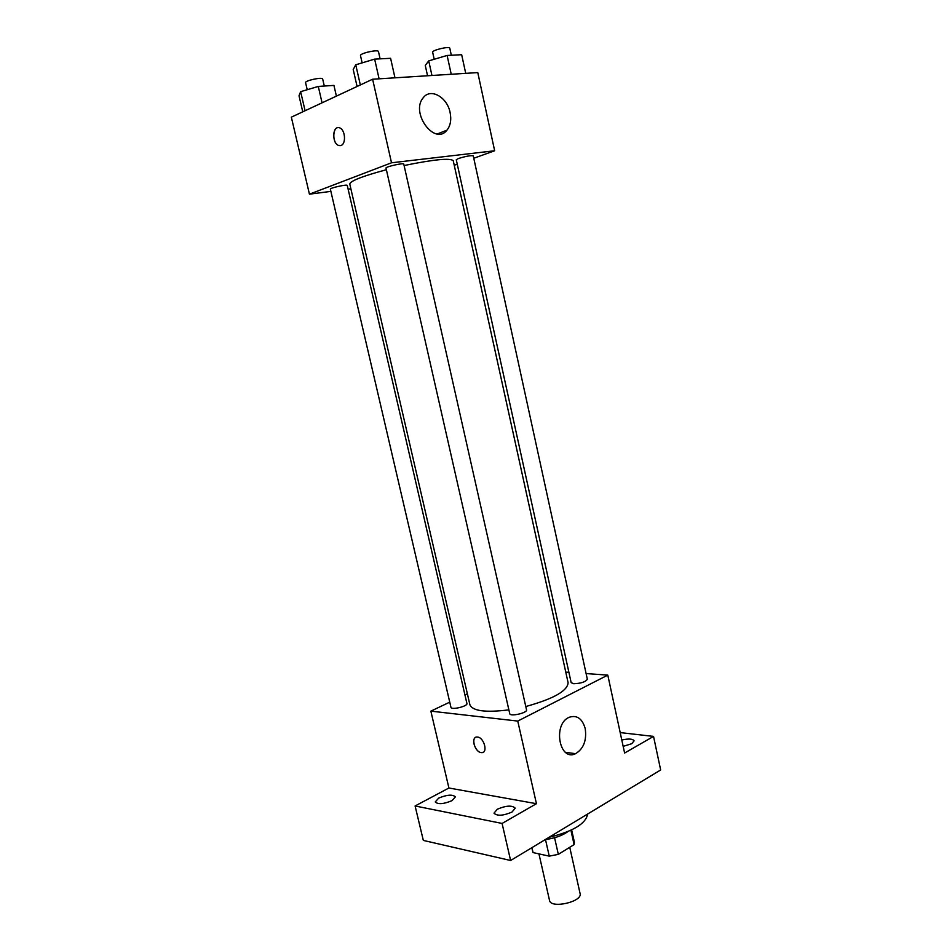 <?xml version="1.0" encoding="UTF-8"?>
<svg xmlns="http://www.w3.org/2000/svg" width="952" height="952" viewBox="0 0 952 952"><rect width="100%" height="100%" fill="white"/><g stroke="black" fill="none" stroke-linecap="round" stroke-linejoin="round"><path stroke-width="1.43" d="M538.951 853.884L549.518 900.402C550.625 909.053 582.803 901.806 580.077 893.511L569.748 847.304M570.902 830.251L574.104 844.602L558.324 854.372L549.245 856.134L533.049 852.587L531.775 847.732M574.104 844.602L574.377 842.199L571.64 829.906M567.939 831.572C562.263 835.666 554.73 838.319 545.365 839.533M554.576 837.736L558.324 854.372M531.93 847.649L533.049 852.587M545.484 839.521L549.245 856.134M549.03 837.32C573.08 831.429 585.956 823.658 587.658 814.019M620.204 732.6L653.536 736.408L660.664 769.966L510.617 860.501L423.331 840.426L415.096 805.975L448.916 788.006L430.851 711.132L449.737 702.159M464.933 694.936L467.373 693.782M621.799 740.001C628.617 738.502 632.711 738.788 634.103 740.846L631.723 743.714L623.167 746.368M653.536 736.408L624.607 753.032L607.793 675.111L517.757 721.081L536.44 803.702L502.085 823.444L510.617 860.501M585.218 728.589C586.837 740.394 583.612 748.772 575.555 753.687C559.312 761.838 552.577 724.127 569.106 717.32C576.888 714.75 582.255 718.51 585.218 728.589M502.085 823.444L415.096 805.975M497.289 809.248C506.071 805.511 512.057 805.154 515.234 808.153L512.021 812.044C503.192 815.816 497.182 816.197 493.993 813.187L497.289 809.248M438.682 798.121C446.988 794.67 452.557 794.254 455.401 796.872L451.998 800.644C443.656 804.131 438.063 804.571 435.219 801.953L438.682 798.121M536.44 803.702L448.916 788.006M386.381 169.73C362.617 176.12 350.407 180.88 349.765 184.01L469.907 704.801C472.656 711.049 485.639 712.739 508.868 709.859M525.802 706.527C553.528 698.839 567.63 690.89 568.094 682.679L453.235 160.686C450.213 157.842 433.838 159.46 404.1 165.529M517.757 721.081L430.851 711.132M565.774 672.1L568.903 672.326M586.111 673.564L607.793 675.111M509.736 713.667C510.01 716.904 527.682 712.905 526.539 709.859L403.767 164.077C403.91 162.602 385.239 166.802 386 168.076L509.736 713.667M450.95 707.336C451.2 710.287 467.979 706.265 466.92 703.528L347.254 185.426C347.397 184.093 329.63 187.996 330.356 189.139L450.95 707.336M573.687 683.726L571.164 682.643L456.27 159.722L458.412 158.52C465.778 156.259 470.716 155.355 473.239 155.795L587.336 679.228C585.623 681.929 581.077 683.429 573.687 683.726M483.128 752.294L481.165 752.592C474.393 751.973 470.55 736.086 477.416 737.05C484.187 737.276 488.364 753.556 481.414 752.615L481.165 752.592C475.5 752.139 470.907 739.335 475.702 737.36M473.775 158.258L494.647 150.761L391.51 162.792L309.436 194.172L330.88 191.388M348.111 189.15L350.872 188.793M454.247 165.279L457.246 164.196M494.647 150.761L477.785 72.59L372.613 79.23L291.336 117.156L309.436 194.172M372.613 79.23L391.51 162.792M450.106 112.526C451.545 119.809 450.486 125.7 446.94 130.174C434.814 146.12 410.038 112.645 423.295 97.675C430.661 87.715 447.238 97.152 450.106 112.526M341.113 145.43L338.412 145.382C331.403 142.812 332.831 124.462 339.84 127.937C345.278 129.9 346.254 143.776 341.113 145.43M439.074 133.268L439.788 133.982M340.185 145.668L338.424 145.382C332.45 143.276 332.117 127.735 338.079 127.627M465.718 73.352L461.672 54.716L447.119 55.454L428.733 60.892L425.27 65.438L427.543 75.767M428.733 60.892L431.946 75.482M447.119 55.454L451.236 74.268M434.195 59.274L432.648 52.241C431.732 50.182 449.76 45.946 449.796 48.207L451.319 55.24M394.973 77.826L390.606 58.31L374.648 59.119L355.75 64.796L353.216 69.508L357.083 86.477M355.75 64.796L360.344 84.966M374.648 59.119L379.086 78.826M362.141 62.88L360.499 55.621C359.499 53.348 378.396 49.111 378.468 51.587L380.098 58.846M336.401 96.128L333.938 85.406L318.277 86.43L300.642 91.678L299.011 95.759L302.76 111.824M300.642 91.678L305.092 110.741M318.277 86.43L322.073 102.816M307.222 89.726L305.58 82.669C304.652 80.646 322.621 76.767 322.668 78.992L324.299 86.037M565.476 752.33L575.555 753.687M437.313 133.958L446.94 130.174"/></g></svg>
